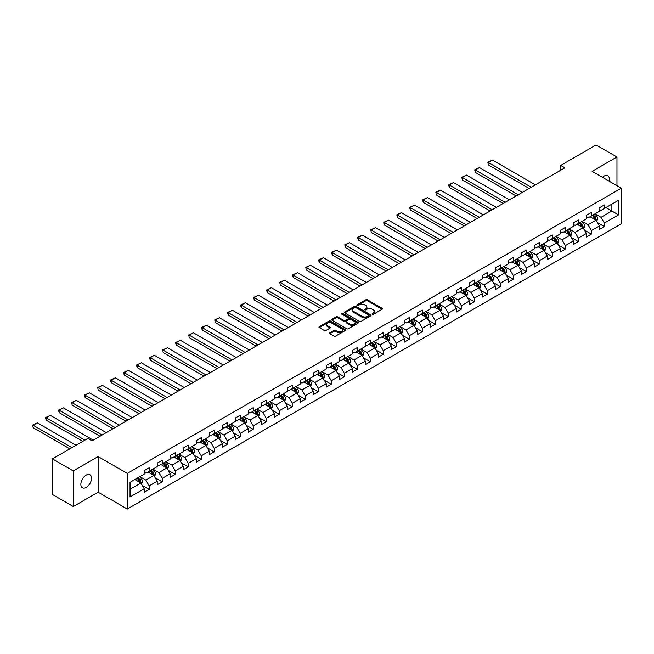 <?xml version="1.0" encoding="UTF-8"?>
<svg xmlns="http://www.w3.org/2000/svg" width="654" height="654" viewBox="0 0 654 654"><rect width="100%" height="100%" fill="white"/><g stroke="black" fill="none" stroke-linecap="round" stroke-linejoin="round"><path stroke-width="0.98" d="M372.322 314.263A0.809 0.466 0 0 0 373.467 314.263L382.157 309.244A1.161 0.67 0 0 0 382.5 308.77A1.161 0.67 0 0 0 382.157 308.296L367.434 299.794A1.161 0.67 0 0 0 365.79 299.794L357.1 304.813A0.809 0.466 0 0 0 358.245 305.475L359.373 304.821A3.703 2.142 0 0 1 364.605 304.821L365.831 305.532A3.703 2.142 0 0 1 366.919 307.045A3.703 2.142 0 0 1 365.831 308.557L364.711 309.203A0.809 0.466 0 0 0 365.856 309.865L366.976 309.219A3.703 2.142 0 0 1 372.216 309.219L373.442 309.922A3.703 2.142 0 0 1 374.529 311.435A3.703 2.142 0 0 1 373.442 312.947L372.322 313.601A0.809 0.466 0 0 0 372.322 314.263L372.322 313.601M86.197 487.418A7.546 4.357 120 0 0 91.127 480.764A7.546 4.357 120 0 0 89.966 474.722A7.546 4.357 120 0 0 86.197 475.09A7.546 4.357 120 0 0 81.268 481.745A7.546 4.357 120 0 0 82.42 487.786A7.546 4.357 120 0 0 86.197 487.418M609.136 181.174A7.546 4.357 120 0 0 607.819 175.738A7.546 4.357 120 0 0 604.043 176.114A7.546 4.357 120 0 0 602.457 177.316M329.869 332.763A1.161 0.67 0 0 0 329.534 333.238A1.161 0.67 0 0 0 329.869 333.712L334.006 336.099A1.161 0.67 0 0 0 335.641 336.099L345.296 330.523A1.161 0.67 0 0 0 345.631 330.049A1.161 0.67 0 0 0 345.296 329.575L330.564 321.073A1.161 0.67 0 0 0 328.929 321.073L319.275 326.648A1.161 0.67 0 0 0 318.939 327.123A1.161 0.67 0 0 0 319.275 327.597L324.27 330.474A1.161 0.67 0 0 0 325.905 330.474L330.033 328.087A1.161 0.67 0 0 0 330.376 327.613A1.161 0.67 0 0 0 330.033 327.147L327.556 325.717A3.098 1.79 0 0 1 326.657 324.449A3.098 1.79 0 0 1 328.561 322.798A3.098 1.79 0 0 1 331.938 323.19L341.633 328.79A3.098 1.79 0 0 1 342.541 330.049A3.098 1.79 0 0 1 340.628 331.701A3.098 1.79 0 0 1 337.26 331.316L335.641 330.384A1.161 0.67 0 0 0 334.006 330.384L329.869 332.763L329.869 333.712M98.116 456.566L73.273 470.905L52.434 458.871L52.434 494.489L73.273 506.523L98.116 492.176L127.293 509.025L127.293 473.406L98.116 456.566L98.116 492.176M616.967 185.695L616.967 157.009L592.123 171.348L621.3 188.197L127.293 473.406M616.967 157.009L596.121 144.975L560.699 165.429L560.699 170.244M52.434 458.871L87.865 438.417L92.026 440.829L564.86 167.833L560.699 165.429M359.455 321.408A1.161 0.67 0 0 0 361.09 321.408L370.744 315.833A1.161 0.67 0 0 0 371.08 315.359A1.161 0.67 0 0 0 370.744 314.885L356.013 306.383A1.161 0.67 0 0 0 354.378 306.383L344.723 311.958A1.161 0.67 0 0 0 344.38 312.432A1.161 0.67 0 0 0 344.723 312.898L359.455 321.408M342.222 314.435A0.809 0.466 0 0 1 343.048 314.549L343.048 313.585L358.016 322.234A1.161 0.67 0 0 1 358.359 322.7A1.161 0.67 0 0 1 358.016 323.174L348.361 328.749A1.161 0.67 0 0 1 346.726 328.749L331.995 320.247L331.995 319.299A1.161 0.67 0 0 0 331.66 319.773A1.161 0.67 0 0 0 331.995 320.247M331.995 319.299L336.131 316.92A1.161 0.67 0 0 1 337.766 316.92L343.742 320.362A1.161 0.67 0 0 0 345.377 320.362L348.116 318.784A1.161 0.67 0 0 0 348.459 318.31A1.161 0.67 0 0 0 348.116 317.836L341.903 314.247A0.809 0.466 0 0 1 343.048 313.585M127.293 509.025L621.3 223.815L621.3 188.197M142.253 485.366L149.218 489.388L149.218 485.873L157.222 481.254L157.222 484.769L162.225 481.884L162.225 478.368L170.22 473.749L170.22 477.256L175.223 474.371L175.223 470.855L183.226 466.237L183.226 469.752L188.229 466.866L188.229 463.351L196.233 458.732L196.233 462.239L201.236 459.353L201.236 455.838L209.239 451.219L209.239 454.734L214.242 451.849L214.242 448.333L222.246 443.714L222.246 447.23L227.24 444.336L227.24 440.829L235.244 436.202L235.244 439.717L240.247 436.831L240.247 433.316L248.25 428.697L248.25 432.212L253.253 429.326L253.253 425.811L261.257 421.192L261.257 424.699L266.26 421.814L266.26 418.298L274.263 413.68L274.263 417.195L279.266 414.309L279.266 410.794L287.261 406.175L287.261 409.682L292.264 406.796L292.264 403.281L300.268 398.662L300.268 402.177L305.271 399.292L305.271 395.776L313.274 391.157L313.274 394.673L318.277 391.779L318.277 388.272L326.281 383.645L326.281 387.16L331.284 384.274L331.284 380.759L339.287 376.14L339.287 379.655L344.282 376.769L344.282 373.254L352.285 368.635L352.285 372.142L357.288 369.257L357.288 365.741L365.292 361.122L365.292 364.638L370.295 361.752L370.295 358.237L378.298 353.618L378.298 357.133L383.301 354.239L383.301 350.724L391.305 346.105L391.305 349.62L396.308 346.734L396.308 343.219L404.303 338.6L404.303 342.116L409.306 339.222L409.306 335.715L417.309 331.087L417.309 334.603L422.312 331.717L422.312 328.202L430.316 323.583L430.316 327.098L435.319 324.212L435.319 320.697L443.322 316.078L443.322 319.585L448.325 316.7L448.325 313.184L456.329 308.565L456.329 312.081L461.323 309.195L461.323 305.68L469.327 301.061L469.327 304.576L474.33 301.682L474.33 298.167L482.333 293.548L482.333 297.063L487.336 294.177L487.336 290.662L495.34 286.043L495.34 289.558L500.343 286.665L500.343 283.157L508.346 278.53L508.346 282.046L513.349 279.16L513.349 275.645L521.344 271.026L521.344 274.541L526.347 271.655L526.347 268.14L534.351 263.521L534.351 267.028L539.354 264.142L539.354 260.627L547.357 256.008L547.357 259.524L552.36 256.638L552.36 253.123L560.364 248.504L560.364 252.019L565.367 249.125L565.367 245.618L573.37 240.991L573.37 244.506L578.365 241.62L578.365 238.105L586.368 233.486L586.368 237.001L591.371 234.107L591.371 230.6L599.375 225.973L599.375 229.489L604.378 226.603L604.378 223.088L618.545 214.904L618.545 200.279L611.882 204.13L611.882 211.054L618.545 214.904M149.218 489.388L144.215 492.274L144.215 488.759L130.04 496.942L130.04 482.309L144.215 474.134L144.215 470.618L149.218 467.733L149.218 471.24L157.222 466.621L157.222 463.106L162.225 460.22L162.225 463.735L170.22 459.116L170.22 455.601L175.223 452.715L175.223 456.23L183.226 451.603L183.226 448.096L188.229 445.202L188.229 448.718L196.233 444.099L196.233 440.583L201.236 437.698L201.236 441.213L209.239 436.586L209.239 433.079L214.242 430.185L214.242 433.7L222.246 429.081L222.246 425.566L227.24 422.68L227.24 426.195L235.244 421.577L235.244 418.061L240.247 415.176L240.247 418.683L248.25 414.064L248.25 410.548L253.253 407.663L253.253 411.178L261.257 406.559L261.257 403.044L266.26 400.158L266.26 403.673L274.263 399.046L274.263 395.539L279.266 392.645L279.266 396.161L287.261 391.542L287.261 388.026L292.264 385.141L292.264 388.656L300.268 384.029L300.268 380.522L305.271 377.628L305.271 381.143L313.274 376.524L313.274 373.009L318.277 370.123L318.277 373.638L326.281 369.019L326.281 365.504L331.284 362.618L331.284 366.126L339.287 361.507L339.287 357.991L344.282 355.106L344.282 358.621L352.285 354.002L352.285 350.487L357.288 347.601L357.288 351.116L365.292 346.489L365.292 342.982L370.295 340.088L370.295 343.603L378.298 338.985L378.298 335.469L383.301 332.584L383.301 336.099L391.305 331.48L391.305 327.965L396.308 325.071L396.308 328.586L404.303 323.967L404.303 320.452L409.306 317.566L409.306 321.081L417.309 316.462L417.309 312.947L422.312 310.061L422.312 313.568L430.316 308.95L430.316 305.434L435.319 302.549L435.319 306.064L443.322 301.445L443.322 297.93L448.325 295.044L448.325 298.559L456.329 293.932L456.329 290.425L461.323 287.531L461.323 291.046L469.327 286.427L469.327 282.912L474.33 280.026L474.33 283.542L482.333 278.923L482.333 275.408L487.336 272.514L487.336 276.029L495.34 271.41L495.34 267.895L500.343 265.009L500.343 268.524L508.346 263.905L508.346 260.39L513.349 257.504L513.349 261.011L521.344 256.393L521.344 252.877L526.347 249.992L526.347 253.507L534.351 248.888L534.351 245.373L539.354 242.487L539.354 246.002L547.357 241.375L547.357 237.868L552.36 234.974L552.36 238.489L560.364 233.87L560.364 230.355L565.367 227.469L565.367 230.985L573.37 226.366L573.37 222.851L578.365 219.965L578.365 223.472L586.368 218.853L586.368 215.338L591.371 212.452L591.371 215.967L599.375 211.348L599.375 207.833L604.378 204.947L604.378 208.454L618.545 200.279M147.886 472.016L153.886 475.474L145.883 480.101L139.882 476.635M144.215 472.204L145.883 473.169L149.218 471.24M145.883 480.101L149.218 485.873M153.886 475.474L157.222 481.254M160.884 464.504L166.893 467.97L158.889 472.589L152.881 469.122M157.222 464.7L158.889 465.656L162.225 463.735M158.889 472.589L162.225 478.368M166.893 467.97L170.22 473.749M173.89 456.999L179.891 460.465L171.888 465.084L165.887 461.618M170.22 457.187L171.888 458.152L175.223 456.23M171.888 465.084L175.223 470.855M179.891 460.465L183.226 466.237M186.897 449.486L192.897 452.952L184.894 457.571L178.894 454.105M183.226 449.682L184.894 450.647L188.229 448.718M184.894 457.571L188.229 463.351M192.897 452.952L196.233 458.732M199.903 441.981L205.904 445.448L197.9 450.066L191.9 446.6M196.233 442.169L197.9 443.134L201.236 441.213M197.9 450.066L201.236 455.838M205.904 445.448L209.239 451.219M212.902 434.469L218.91 437.935L210.907 442.562L204.906 439.096M209.239 434.665L210.907 435.629L214.242 433.7M210.907 442.562L214.242 448.333M218.91 437.935L222.246 443.714M225.908 426.964L231.908 430.43L223.913 435.049L217.905 431.583M222.246 427.16L223.913 428.117L227.24 426.195M223.913 435.049L227.24 440.829M231.908 430.43L235.244 436.202M238.914 419.459L244.915 422.917L236.912 427.544L230.911 424.078M235.244 419.647L236.912 420.612L240.247 418.683M236.912 427.544L240.247 433.316M244.915 422.917L248.25 428.697M251.921 411.946L257.921 415.413L249.918 420.031L243.917 416.565M248.25 412.143L249.918 413.099L253.253 411.178M249.918 420.031L253.253 425.811M257.921 415.413L261.257 421.192M264.927 404.442L270.928 407.908L262.924 412.527L256.924 409.061M261.257 404.63L262.924 405.594L266.26 403.673M262.924 412.527L266.26 418.298M270.928 407.908L274.263 413.68M277.925 396.929L283.934 400.395L275.931 405.014L269.922 401.556M274.263 397.125L275.931 398.09L279.266 396.161M275.931 405.014L279.266 410.794M283.934 400.395L287.261 406.175M290.932 389.424L296.932 392.891L288.929 397.509L282.929 394.043M287.261 389.612L288.929 390.577L292.264 388.656M288.929 397.509L292.264 403.281M296.932 392.891L300.268 398.662M303.938 381.911L309.939 385.378L301.935 390.005L295.935 386.539M300.268 382.108L301.935 383.072L305.271 381.143M301.935 390.005L305.271 395.776M309.939 385.378L313.274 391.157M316.945 374.407L322.945 377.873L314.942 382.492L308.941 379.026M313.274 374.603L314.942 375.559L318.277 373.638M314.942 382.492L318.277 388.272M322.945 377.873L326.281 383.645M329.943 366.902L335.952 370.368L327.948 374.987L321.948 371.521M326.281 367.09L327.948 368.055L331.284 366.126M327.948 374.987L331.284 380.759M335.952 370.368L339.287 376.14M342.949 359.389L348.95 362.856L340.955 367.474L334.946 364.008M339.287 359.586L340.955 360.542L344.282 358.621M340.955 367.474L344.282 373.254M348.95 362.856L352.285 368.635M355.956 351.885L361.956 355.351L353.953 359.97L347.953 356.504M352.285 352.073L353.953 353.037L357.288 351.116M353.953 359.97L357.288 365.741M361.956 355.351L365.292 361.122M368.962 344.372L374.963 347.838L366.959 352.457L360.959 348.999M365.292 344.568L366.959 345.533L370.295 343.603M366.959 352.457L370.295 358.237M374.963 347.838L378.298 353.618M381.969 336.867L387.969 340.333L379.966 344.952L373.965 341.486M378.298 337.055L379.966 338.02L383.301 336.099M379.966 344.952L383.301 350.724M387.969 340.333L391.305 346.105M394.967 329.354L400.976 332.821L392.972 337.448L386.964 333.981M391.305 329.551L392.972 330.515L396.308 328.586M392.972 337.448L396.308 343.219M400.976 332.821L404.303 338.6M407.973 321.85L413.974 325.316L405.971 329.935L399.97 326.469M404.303 322.046L405.971 323.002L409.306 321.081M405.971 329.935L409.306 335.715M413.974 325.316L417.309 331.087M420.98 314.345L426.98 317.811L418.977 322.43L412.976 318.964M417.309 314.533L418.977 315.498L422.312 313.568M418.977 322.43L422.312 328.202M426.98 317.811L430.316 323.583M433.986 306.832L439.987 310.298L431.983 314.917L425.983 311.451M430.316 307.028L431.983 307.985L435.319 306.064M431.983 314.917L435.319 320.697M439.987 310.298L443.322 316.078M446.984 299.328L452.993 302.794L444.99 307.413L438.989 303.947M443.322 299.516L444.99 300.48L448.325 298.559M444.99 307.413L448.325 313.184M452.993 302.794L456.329 308.565M459.991 291.815L465.991 295.281L457.996 299.9L451.988 296.442M456.329 292.011L457.996 292.976L461.323 291.046M457.996 299.9L461.323 305.68M465.991 295.281L469.327 301.061M472.997 284.31L478.998 287.776L470.994 292.395L464.994 288.929M469.327 284.498L470.994 285.463L474.33 283.542M470.994 292.395L474.33 298.167M478.998 287.776L482.333 293.548M486.004 276.797L492.004 280.264L484.001 284.891L478 281.424M482.333 276.994L484.001 277.958L487.336 276.029M484.001 284.891L487.336 290.662M492.004 280.264L495.34 286.043M499.01 269.293L505.011 272.759L497.007 277.378L491.007 273.912M495.34 269.489L497.007 270.445L500.343 268.524M497.007 277.378L500.343 283.157M505.011 272.759L508.346 278.53M512.008 261.788L518.017 265.254L510.014 269.873L504.005 266.407M508.346 261.976L510.014 262.941L513.349 261.011M510.014 269.873L513.349 275.645M518.017 265.254L521.344 271.026M525.015 254.275L531.015 257.741L523.012 262.36L517.012 258.894M521.344 254.471L523.012 255.436L526.347 253.507M523.012 262.36L526.347 268.14M531.015 257.741L534.351 263.521M538.021 246.771L544.022 250.237L536.018 254.856L530.018 251.389M534.351 246.959L536.018 247.923L539.354 246.002M536.018 254.856L539.354 260.627M544.022 250.237L547.357 256.008M551.028 239.258L557.028 242.724L549.025 247.343L543.024 243.885M547.357 239.454L549.025 240.419L552.36 238.489M549.025 247.343L552.36 253.123M557.028 242.724L560.364 248.504M564.026 231.753L570.035 235.219L562.031 239.838L556.031 236.372M560.364 231.941L562.031 232.906L565.367 230.985M562.031 239.838L565.367 245.618M570.035 235.219L573.37 240.991M577.032 224.248L583.033 227.706L575.038 232.333L569.029 228.867M573.37 224.436L575.038 225.401L578.365 223.472M575.038 232.333L578.365 238.105M583.033 227.706L586.368 233.486M590.039 216.736L596.039 220.202L588.036 224.821L582.035 221.354M586.368 216.932L588.036 217.888L591.371 215.967M588.036 224.821L591.371 230.6M596.039 220.202L599.375 225.973M605.874 207.588L611.882 211.054L601.042 217.316L595.042 213.85M599.375 209.419L601.042 210.384L604.378 208.454M601.042 217.316L604.378 223.088M73.273 470.905L73.273 506.523M130.04 489.241L140.88 482.987L134.879 479.521M140.88 482.987L144.215 488.759M597.413 222.581L604.378 226.603M584.414 230.094L591.371 234.107M571.408 237.598L578.365 241.62M558.402 245.111L565.367 249.125M545.395 252.616L552.36 256.638M532.397 260.128L539.354 264.142M519.39 267.633L526.347 271.655M506.384 275.138L513.349 279.16M493.378 282.651L500.343 286.665M480.371 290.155L487.336 294.177M467.373 297.668L474.33 301.682M454.366 305.173L461.323 309.195M441.36 312.686L448.325 316.7M428.354 320.19L435.319 324.212M415.355 327.695L422.312 331.717M402.349 335.208L409.306 339.222M389.343 342.712L396.308 346.734M376.336 350.225L383.301 354.239M363.33 357.73L370.295 361.752M350.331 365.243L357.288 369.257M337.325 372.747L344.282 376.769M324.319 380.252L331.284 384.274M311.312 387.765L318.277 391.779M298.314 395.269L305.271 399.292M285.308 402.782L292.264 406.796M272.301 410.287L279.266 414.309M259.295 417.8L266.26 421.814M246.296 425.304L253.253 429.326M233.29 432.809L240.247 436.831M220.284 440.322L227.24 444.336M207.277 447.826L214.242 451.849M194.271 455.339L201.236 459.353M181.272 462.844L188.229 466.866M168.266 470.349L175.223 474.371M155.26 477.861L162.225 481.884M372.641 314.378L373.442 313.912A3.703 2.142 0 0 0 374.529 312.399L374.529 311.435M366.919 307.045L366.919 308.009A3.703 2.142 0 0 1 365.831 309.514L365.03 309.98M382.157 308.296L382.157 309.244L367.434 300.758A1.161 0.67 0 0 0 365.79 300.758L357.419 305.59M370.744 314.885L370.744 315.833L356.013 307.347A1.161 0.67 0 0 0 354.378 307.347L344.74 312.906L344.723 311.958M368.701 315.686A0.809 0.466 0 0 0 368.701 315.024L355.768 307.56A0.809 0.466 0 0 0 354.623 307.56L353.438 308.247A3.703 2.142 0 0 0 352.351 309.759A3.703 2.142 0 0 0 353.438 311.271L362.275 316.373A3.703 2.142 0 0 0 367.515 316.373L368.701 315.686L368.701 316.65A0.809 0.466 0 0 0 368.938 316.323L368.938 315.359M352.351 309.759L352.351 310.724A3.703 2.142 0 0 0 353.438 312.236L353.438 311.271M368.701 316.65L367.515 317.337A3.703 2.142 0 0 1 362.275 317.337L353.438 312.236M332.011 320.256L336.131 317.877L336.131 316.92M348.459 318.31L348.459 319.275A1.161 0.67 0 0 1 348.116 319.749L345.377 321.327A1.161 0.67 0 0 1 343.742 321.327L337.766 317.877A1.161 0.67 0 0 0 336.131 317.877M343.048 314.549L358.008 323.182M349.939 323.943A3.098 1.79 0 0 0 353.315 324.335A3.098 1.79 0 0 0 355.22 322.684A3.098 1.79 0 0 0 354.321 321.416L350.904 319.446A1.161 0.67 0 0 0 349.261 319.446L346.522 321.024A1.161 0.67 0 0 0 346.187 321.498A1.161 0.67 0 0 0 346.522 321.972L349.939 323.943L349.939 324.907A3.098 1.79 0 0 0 353.315 325.291A3.098 1.79 0 0 0 355.22 323.64L355.22 322.684M346.187 321.498L346.187 322.463A1.161 0.67 0 0 0 346.522 322.937L346.522 321.972M349.939 324.907L346.522 322.937M342.541 330.049L342.541 331.014A3.098 1.79 0 0 1 340.628 332.665A3.098 1.79 0 0 1 337.26 332.273L335.641 331.341A1.161 0.67 0 0 0 334.006 331.341L329.886 333.72M326.657 324.449L326.657 325.414A3.098 1.79 0 0 0 327.556 326.681L327.556 325.717M330.033 327.147L330.033 328.087L327.556 326.681M345.279 330.532L330.564 322.038A1.161 0.67 0 0 0 328.929 322.038L319.291 327.605L319.275 326.648M596.701 221.346L597.691 218.845A3.123 1.807 -120 0 0 596.693 216.188L594.976 213.891M531.228 187.257L488.317 162.486L492.487 160.083L535.397 184.853M591.976 217.856L590.807 216.294M488.317 164.89L487.859 162.217L488.317 164.89L529.143 188.458M592.393 215.379L594.11 217.676A3.123 1.807 60 0 1 595.001 219.556L596.007 218.976A3.123 1.807 -120 0 0 595.107 217.095L593.391 214.798M592.606 215.256L594.519 217.798A1.594 0.916 60 0 1 594.805 218.289L596.007 218.976M487.859 162.217L492.487 160.083M583.695 228.851L584.684 226.349A3.123 1.807 -120 0 0 583.687 223.693L581.97 221.395M518.221 194.761L475.319 169.991L479.48 167.588L522.391 192.358M578.97 225.36L577.801 223.799M475.319 172.403L474.853 170.694L474.853 169.729L475.319 169.991L475.319 172.403L516.137 195.971M579.387 222.883L581.104 225.18A3.123 1.807 60 0 1 582.003 227.061L583 226.488A3.123 1.807 -120 0 0 582.109 224.608L580.384 222.311M579.599 222.761L581.512 225.311A1.594 0.916 60 0 1 581.798 225.793L583 226.488M474.853 169.729L479.48 167.588M570.689 236.356L571.686 233.862A3.123 1.807 -120 0 0 570.689 231.197L568.964 228.9M505.215 202.274L462.313 177.504L466.482 175.092L509.384 199.871M565.963 232.873L564.794 231.312M462.313 179.907L461.855 177.234L462.313 179.907L503.13 203.476M566.38 230.396L568.097 232.693A3.123 1.807 60 0 1 568.996 234.573L569.994 233.993A3.123 1.807 -120 0 0 569.103 232.113L567.378 229.816M566.601 230.273L568.506 232.816A1.594 0.916 60 0 1 568.792 233.298L569.994 233.993M461.855 177.234L466.482 175.092M557.682 243.868L558.679 241.367A3.123 1.807 -120 0 0 557.682 238.71L555.957 236.413M492.209 209.779L449.306 185.008L453.475 182.605L496.378 207.375M552.957 240.378L551.788 238.816M449.306 187.42L448.848 185.711L448.848 184.747L449.306 185.008L449.306 187.42L490.132 210.989M553.374 237.901L555.099 240.198A3.123 1.807 60 0 1 555.99 242.078L556.987 241.506A3.123 1.807 -120 0 0 556.096 239.626L554.379 237.328M553.595 237.778L555.499 240.329A1.594 0.916 60 0 1 555.794 240.811L556.987 241.506M448.848 184.747L453.475 182.605M544.684 251.373L545.673 248.88A3.123 1.807 -120 0 0 544.676 246.215L542.959 243.917M479.21 217.292L436.3 192.521L440.469 190.11L483.38 214.88M539.959 247.882L538.79 246.329M436.3 194.925L435.842 192.251L436.3 194.925L477.126 218.493M540.367 245.413L542.092 247.711A3.123 1.807 60 0 1 542.984 249.591L543.989 249.011A3.123 1.807 -120 0 0 543.09 247.13L541.373 244.833M540.588 245.283L542.501 247.833A1.594 0.916 60 0 1 542.787 248.316L543.989 249.011M435.842 192.251L440.469 190.11M531.677 258.886L532.667 256.384A3.123 1.807 -120 0 0 531.669 253.727L529.953 251.43M466.204 224.796L423.293 200.026L427.463 197.622L470.373 222.393M526.952 255.395L525.783 253.834M423.293 202.429L422.836 200.721L422.836 199.764L423.293 200.026L423.293 202.429L464.119 225.998M527.369 252.918L529.086 255.215A3.123 1.807 60 0 1 529.985 257.096L530.983 256.515A3.123 1.807 -120 0 0 530.083 254.643L528.367 252.346M527.582 252.796L529.495 255.346A1.594 0.916 60 0 1 529.781 255.828L530.983 256.515M422.836 199.764L427.463 197.622M518.671 266.391L519.66 263.889A3.123 1.807 -120 0 0 518.663 261.232L516.946 258.935M453.197 232.309L410.295 207.531L414.456 205.127L457.367 229.897M513.946 262.9L512.777 261.338M410.295 209.942L409.837 208.234L409.837 207.269L410.295 207.531L410.295 209.942L451.113 233.511M514.363 260.431L516.08 262.728A3.123 1.807 60 0 1 516.979 264.6L517.976 264.028A3.123 1.807 -120 0 0 517.085 262.148L515.36 259.851M514.584 260.3L516.488 262.851A1.594 0.916 60 0 1 516.774 263.333L517.976 264.028M409.837 207.269L414.456 205.127M505.665 273.895L506.662 271.402A3.123 1.807 -120 0 0 505.665 268.737L503.94 266.448M440.191 239.814L397.289 215.043L401.458 212.632L444.36 237.41M500.939 270.413L499.77 268.851M397.289 217.447L396.831 214.774L397.289 217.447L438.106 241.015M501.356 267.936L503.081 270.233A3.123 1.807 60 0 1 503.972 272.113L504.97 271.533A3.123 1.807 -120 0 0 504.079 269.652L502.354 267.355M501.577 267.813L503.482 270.355A1.594 0.916 60 0 1 503.776 270.838L504.97 271.533M396.831 214.774L401.458 212.632M492.666 281.408L493.656 278.906A3.123 1.807 -120 0 0 492.658 276.25L490.933 273.952M427.193 247.318L384.282 222.548L388.451 220.145L431.354 244.915M487.941 277.917L486.772 276.356M384.282 224.96L383.824 223.251L383.824 222.286L384.282 222.548L384.282 224.96L425.108 248.528M488.35 275.44L490.075 277.737A3.123 1.807 60 0 1 490.966 279.618L491.971 279.045A3.123 1.807 -120 0 0 491.072 277.165L489.356 274.868M488.571 275.318L490.475 277.868A1.594 0.916 60 0 1 490.77 278.351L491.971 279.045M383.824 222.286L388.451 220.145M479.66 288.913L480.649 286.419A3.123 1.807 -120 0 0 479.652 283.754L477.935 281.457M414.186 254.831L371.276 230.061L375.445 227.649L418.356 252.428M474.935 285.43L473.766 283.869M371.276 232.464L370.818 229.791L371.276 232.464L412.102 256.033M475.352 282.953L477.068 285.25A3.123 1.807 60 0 1 477.96 287.131L478.965 286.55A3.123 1.807 -120 0 0 478.066 284.67L476.349 282.373M475.564 282.83L477.477 285.373A1.594 0.916 60 0 1 477.763 285.855L478.965 286.55M370.818 229.791L375.445 227.649M466.654 296.425L467.643 293.924A3.123 1.807 -120 0 0 466.645 291.267L464.929 288.97M401.18 262.336L358.278 237.566L362.439 235.162L405.349 259.932M461.928 292.935L460.759 291.373M358.278 239.977L357.812 238.269L357.812 237.304L358.278 237.566L358.278 239.977L399.095 263.546M462.345 290.458L464.062 292.755A3.123 1.807 60 0 1 464.961 294.635L465.959 294.055A3.123 1.807 -120 0 0 465.068 292.183L463.343 289.886M462.558 290.335L464.471 292.886A1.594 0.916 60 0 1 464.757 293.368L465.959 294.055M357.812 237.304L362.439 235.162M453.647 303.93L454.644 301.437A3.123 1.807 -120 0 0 453.647 298.772L451.922 296.475M388.174 269.849L345.271 245.078L349.44 242.667L392.343 267.437M448.922 300.439L447.753 298.886M345.271 247.482L344.813 244.809L345.271 247.482L386.089 271.05M449.339 297.971L451.056 300.268A3.123 1.807 60 0 1 451.955 302.148L452.952 301.568A3.123 1.807 -120 0 0 452.061 299.687L450.336 297.39M449.56 297.84L451.464 300.39A1.594 0.916 60 0 1 451.751 300.873L452.952 301.568M344.813 244.809L349.44 242.667M440.641 311.443L441.638 308.941A3.123 1.807 -120 0 0 440.641 306.285L438.916 303.987M375.167 277.353L332.265 252.583L336.434 250.18L379.336 274.95M435.916 307.952L434.746 306.391M332.265 254.986L331.807 253.278L331.807 252.321L332.265 252.583L332.265 254.986L373.091 278.555M436.332 305.475L438.057 307.772A3.123 1.807 60 0 1 438.948 309.653L439.946 309.072A3.123 1.807 -120 0 0 439.055 307.192L437.338 304.903M436.553 305.353L438.458 307.895A1.594 0.916 60 0 1 438.752 308.386L439.946 309.072M331.807 252.321L336.434 250.18M427.642 318.948L428.632 316.446A3.123 1.807 -120 0 0 427.634 313.789L425.918 311.492M362.169 284.866L319.258 260.088L323.428 257.684L366.338 282.454M422.917 315.457L421.748 313.895M319.258 262.499L318.8 260.791L318.8 259.826L319.258 260.088L319.258 262.499L360.084 286.068M423.326 312.988L425.051 315.285A3.123 1.807 60 0 1 425.942 317.157L426.948 316.585A3.123 1.807 -120 0 0 426.048 314.705L424.332 312.408M423.547 312.857L425.46 315.408A1.594 0.916 60 0 1 425.746 315.89L426.948 316.585M318.8 259.826L323.428 257.684M414.636 326.452L415.625 323.959A3.123 1.807 -120 0 0 414.628 321.294L412.911 319.005M349.162 292.371L306.252 267.6L310.421 265.189L353.332 289.967M409.911 322.97L408.742 321.408M306.252 270.004L305.794 267.331L306.252 270.004L347.078 293.572M410.328 320.493L412.045 322.79A3.123 1.807 60 0 1 412.944 324.67L413.941 324.09A3.123 1.807 -120 0 0 413.05 322.209L411.325 319.912M410.54 320.37L412.453 322.913A1.594 0.916 60 0 1 412.739 323.395L413.941 324.09M305.794 267.331L310.421 265.189M401.63 333.965L402.619 331.464A3.123 1.807 -120 0 0 401.621 328.807L399.905 326.51M336.156 299.875L293.254 275.105L297.415 272.702L340.325 297.472M396.904 330.474L395.735 328.913M293.254 277.517L292.796 275.808L292.796 274.844L293.254 275.105L293.254 277.517L334.071 301.085M397.321 327.997L399.038 330.295A3.123 1.807 60 0 1 399.937 332.175L400.935 331.603A3.123 1.807 -120 0 0 400.044 329.722L398.319 327.425M397.542 327.875L399.447 330.425A1.594 0.916 60 0 1 399.733 330.908L400.935 331.603M292.796 274.844L297.415 272.702M388.623 341.47L389.62 338.976A3.123 1.807 -120 0 0 388.623 336.311L386.898 334.014M323.15 307.388L280.247 282.618L284.416 280.206L327.319 304.985M383.898 337.987L382.729 336.426M280.247 285.021L279.789 282.348L280.247 285.021L321.065 308.59M384.315 335.51L386.04 337.807A3.123 1.807 60 0 1 386.931 339.688L387.928 339.107A3.123 1.807 -120 0 0 387.037 337.227L385.312 334.93M384.536 335.388L386.44 337.93A1.594 0.916 60 0 1 386.735 338.412L387.928 339.107M279.789 282.348L284.416 280.206M375.625 348.983L376.614 346.481A3.123 1.807 -120 0 0 375.617 343.824L373.892 341.527M310.151 314.893L267.241 290.123L271.41 287.719L314.312 312.489M370.9 345.492L369.731 343.93M267.241 292.526L266.783 290.817L266.783 289.861L267.241 290.123L267.241 292.526L308.067 316.103M371.308 343.015L373.033 345.312A3.123 1.807 60 0 1 373.924 347.192L374.93 346.612A3.123 1.807 -120 0 0 374.031 344.74L372.314 342.443M371.529 342.892L373.434 345.443A1.594 0.916 60 0 1 373.728 345.925L374.93 346.612M266.783 289.861L271.41 287.719M362.618 356.487L363.608 353.994A3.123 1.807 -120 0 0 362.61 351.329L360.894 349.032M297.145 322.406L254.234 297.635L258.404 295.224L301.314 319.994M357.893 352.997L356.724 351.443M254.234 300.039L253.777 297.366L254.234 300.039L295.06 323.607M358.31 350.528L360.027 352.825A3.123 1.807 60 0 1 360.918 354.705L361.924 354.125A3.123 1.807 -120 0 0 361.024 352.244L359.308 349.947M358.523 350.397L360.436 352.947A1.594 0.916 60 0 1 360.722 353.43L361.924 354.125M253.777 297.366L258.404 295.224M349.612 364L350.601 361.498A3.123 1.807 -120 0 0 349.604 358.842L347.887 356.544M284.138 329.91L241.236 305.14L245.397 302.737L288.308 327.507M344.887 360.509L343.718 358.948M241.236 307.543L240.77 305.835L240.77 304.878L241.236 305.14L241.236 307.543L282.054 331.112M345.304 358.032L347.021 360.329A3.123 1.807 60 0 1 347.92 362.21L348.917 361.629A3.123 1.807 -120 0 0 348.026 359.749L346.301 357.46M345.516 357.91L347.429 360.452A1.594 0.916 60 0 1 347.715 360.943L348.917 361.629M240.77 304.878L245.397 302.737M336.606 371.505L337.603 369.003A3.123 1.807 -120 0 0 336.606 366.346L334.881 364.049M271.132 337.423L228.23 312.645L232.399 310.241L275.301 335.012M331.88 368.014L330.711 366.453M228.23 315.056L227.772 313.348L227.772 312.383L228.23 312.645L228.23 315.056L269.047 338.625M332.297 365.545L334.014 367.842A3.123 1.807 60 0 1 334.913 369.714L335.911 369.142A3.123 1.807 -120 0 0 335.02 367.262L333.295 364.965M332.518 365.414L334.423 367.965A1.594 0.916 60 0 1 334.709 368.447L335.911 369.142M227.772 312.383L232.399 310.241M323.599 379.009L324.597 376.516A3.123 1.807 -120 0 0 323.599 373.851L321.874 371.562M258.126 344.928L215.223 320.158L219.392 317.746L262.295 342.524M318.874 375.527L317.705 373.965M215.223 322.561L214.765 319.888L215.223 322.561L256.049 346.13M319.291 373.05L321.016 375.347A3.123 1.807 60 0 1 321.907 377.227L322.904 376.647A3.123 1.807 -120 0 0 322.013 374.767L320.297 372.469M319.512 372.927L321.416 375.47A1.594 0.916 60 0 1 321.711 375.952L322.904 376.647M214.765 319.888L219.392 317.746M310.601 386.522L311.59 384.021A3.123 1.807 -120 0 0 310.593 381.364L308.876 379.067M245.127 352.432L202.217 327.662L206.386 325.259L249.297 350.029M305.876 383.031L304.707 381.47M202.217 330.074L201.759 328.365L201.759 327.401L202.217 327.662L202.217 330.074L243.043 353.642M306.285 380.554L308.009 382.852A3.123 1.807 60 0 1 308.901 384.732L309.906 384.16A3.123 1.807 -120 0 0 309.007 382.279L307.29 379.982M306.505 380.432L308.418 382.982A1.594 0.916 60 0 1 308.704 383.465L309.906 384.16M201.759 327.401L206.386 325.259M297.595 394.027L298.584 391.533A3.123 1.807 -120 0 0 297.586 388.868L295.87 386.571M232.121 359.945L189.21 335.175L193.38 332.763L236.29 357.542M292.869 390.544L291.7 388.983M189.21 337.578L188.753 334.905L189.21 337.578L230.036 361.147M293.286 388.067L295.003 390.364A3.123 1.807 60 0 1 295.902 392.245L296.9 391.664A3.123 1.807 -120 0 0 296.009 389.784L294.284 387.487M293.499 387.945L295.412 390.487A1.594 0.916 60 0 1 295.698 390.969L296.9 391.664M188.753 334.905L193.38 332.763M284.588 401.54L285.577 399.038A3.123 1.807 -120 0 0 284.58 396.381L282.863 394.084M219.115 367.45L176.212 342.68L180.373 340.276L223.284 365.046M279.863 398.049L278.694 396.488M176.212 345.083L175.754 343.375L175.754 342.418L176.212 342.68L176.212 345.083L217.03 368.652M280.28 395.572L281.997 397.869A3.123 1.807 60 0 1 282.896 399.749L283.893 399.169A3.123 1.807 -120 0 0 283.002 397.297L281.277 395M280.501 395.449L282.405 398A1.594 0.916 60 0 1 282.692 398.482L283.893 399.169M175.754 342.418L180.373 340.276M271.582 409.044L272.579 406.551A3.123 1.807 -120 0 0 271.582 403.886L269.857 401.589M206.108 374.963L163.206 350.192L167.375 347.781L210.277 372.551M266.857 405.554L265.688 404M163.206 352.596L162.748 349.923L163.206 352.596L204.023 376.164M267.273 403.085L268.998 405.382A3.123 1.807 60 0 1 269.889 407.262L270.887 406.682A3.123 1.807 -120 0 0 269.996 404.801L268.271 402.504M267.494 402.954L269.399 405.505A1.594 0.916 60 0 1 269.693 405.987L270.887 406.682M162.748 349.923L167.375 347.781M258.583 416.557L259.573 414.056A3.123 1.807 -120 0 0 258.575 411.399L256.85 409.102M193.11 382.467L150.199 357.697L154.369 355.294L197.271 380.064M253.858 413.066L252.689 411.505M150.199 360.101L149.741 358.392L149.741 357.436L150.199 357.697L150.199 360.101L191.025 383.669M254.267 410.589L255.992 412.887A3.123 1.807 60 0 1 256.883 414.767L257.889 414.186A3.123 1.807 -120 0 0 256.989 412.306L255.273 410.017M254.488 410.467L256.393 413.009A1.594 0.916 60 0 1 256.687 413.5L257.889 414.186M149.741 357.436L154.369 355.294M245.577 424.062L246.566 421.56A3.123 1.807 -120 0 0 245.569 418.903L243.852 416.606M180.103 389.98L137.193 365.202L141.362 362.798L184.273 387.569M240.852 420.571L239.683 419.01M137.193 367.613L136.735 365.905L136.735 364.94L137.193 365.202L137.193 367.613L178.019 391.182M241.269 418.102L242.986 420.399A3.123 1.807 60 0 1 243.877 422.271L244.882 421.699A3.123 1.807 -120 0 0 243.983 419.819L242.266 417.522M241.481 417.971L243.394 420.522A1.594 0.916 60 0 1 243.68 421.004L244.882 421.699M136.735 364.94L141.362 362.798M232.571 431.566L233.56 429.073A3.123 1.807 -120 0 0 232.562 426.408L230.846 424.119M167.097 397.485L124.195 372.715L128.356 370.303L171.266 395.081M227.845 428.084L226.676 426.522M124.195 375.118L123.729 372.445L124.195 372.715L124.195 375.118L165.012 398.687M228.262 425.607L229.979 427.904A3.123 1.807 60 0 1 230.878 429.784L231.876 429.204A3.123 1.807 -120 0 0 230.985 427.324L229.26 425.026M228.475 425.484L230.388 428.027A1.594 0.916 60 0 1 230.674 428.509L231.876 429.204M123.729 372.445L128.356 370.303M219.564 439.079L220.562 436.578A3.123 1.807 -120 0 0 219.564 433.921L217.839 431.624M154.091 404.989L111.188 380.219L115.357 377.816L158.26 402.586M214.839 435.589L213.67 434.027M111.188 382.631L110.73 380.922L110.73 379.958L111.188 380.219L111.188 382.631L152.006 406.199M215.256 433.111L216.973 435.409A3.123 1.807 60 0 1 217.872 437.289L218.869 436.717A3.123 1.807 -120 0 0 217.978 434.836L216.253 432.539M215.477 432.989L217.381 435.539A1.594 0.916 60 0 1 217.676 436.022L218.869 436.717M110.73 379.958L115.357 377.816M206.558 446.584L207.555 444.091A3.123 1.807 -120 0 0 206.558 441.425L204.833 439.128M141.084 412.502L98.182 387.732L102.351 385.32L145.253 410.099M201.833 443.101L200.664 441.54M98.182 390.136L97.724 387.462L98.182 390.136L139.008 413.704M202.25 440.624L203.974 442.921A3.123 1.807 60 0 1 204.865 444.802L205.863 444.221A3.123 1.807 -120 0 0 204.972 442.341L203.255 440.044M202.47 440.494L204.375 443.044A1.594 0.916 60 0 1 204.669 443.526L205.863 444.221M97.724 387.462L102.351 385.32M193.559 454.097L194.549 451.595A3.123 1.807 -120 0 0 193.551 448.938L191.835 446.641M128.086 420.007L85.175 395.237L89.345 392.833L132.255 417.604M188.834 450.606L187.665 449.045M85.175 397.64L84.718 395.932L84.718 394.975L85.175 395.237L85.175 397.64L126.001 421.209M189.243 448.129L190.968 450.426A3.123 1.807 60 0 1 191.859 452.306L192.865 451.726A3.123 1.807 -120 0 0 191.965 449.854L190.249 447.557M189.464 448.006L191.377 450.557A1.594 0.916 60 0 1 191.663 451.039L192.865 451.726M84.718 394.975L89.345 392.833M180.553 461.601L181.542 459.108A3.123 1.807 -120 0 0 180.545 456.443L178.828 454.146M115.079 427.52L72.169 402.75L76.338 400.338L119.249 425.108M175.828 458.111L174.659 456.557M72.169 405.153L71.711 402.48L72.169 405.153L112.995 428.722M176.245 455.642L177.962 457.939A3.123 1.807 60 0 1 178.861 459.819L179.858 459.239A3.123 1.807 -120 0 0 178.967 457.359L177.242 455.061M176.457 455.511L178.37 458.062A1.594 0.916 60 0 1 178.656 458.544L179.858 459.239M71.711 402.48L76.338 400.338M167.547 469.114L168.536 466.613A3.123 1.807 -120 0 0 167.538 463.956L165.822 461.659M102.073 435.024L59.171 410.254L63.34 407.851L106.242 432.621M162.821 465.623L161.652 464.062M59.171 412.658L58.713 410.949L58.713 409.993L59.171 410.254L59.171 412.658L99.988 436.226M163.238 463.146L164.955 465.444A3.123 1.807 60 0 1 165.854 467.324L166.852 466.743A3.123 1.807 -120 0 0 165.961 464.863L164.236 462.566M163.459 463.024L165.364 465.566A1.594 0.916 60 0 1 165.65 466.057L166.852 466.743M58.713 409.993L63.34 407.851M154.54 476.619L155.538 474.117A3.123 1.807 -120 0 0 154.54 471.46L152.815 469.163M84.906 440.126L46.164 417.759L50.333 415.355L93.236 440.126M149.815 473.128L148.646 471.567M46.164 420.17L45.706 418.462L45.706 417.497L46.164 417.759L46.164 420.17L82.821 441.327M150.232 470.659L151.957 472.956A3.123 1.807 60 0 1 152.848 474.829L153.845 474.256A3.123 1.807 -120 0 0 152.954 472.376L151.229 470.079M150.453 470.528L152.357 473.079A1.594 0.916 60 0 1 152.652 473.561L153.845 474.256M45.706 417.497L50.333 415.355M141.542 484.124L142.531 481.63A3.123 1.807 -120 0 0 141.534 478.965L139.809 476.668M71.899 447.638L33.158 425.272L37.327 422.86L76.068 445.227M136.817 480.641L135.648 479.08M33.158 427.675L32.7 425.002L33.158 427.675L69.815 448.84M137.226 478.164L138.95 480.461A3.123 1.807 60 0 1 139.842 482.341L140.847 481.761A3.123 1.807 -120 0 0 139.948 479.881L138.231 477.584M137.446 478.041L139.351 480.584A1.594 0.916 60 0 1 139.645 481.066L140.847 481.761M32.7 425.002L37.327 422.86M373.442 313.912L373.442 312.947M364.711 309.865L364.711 309.203M365.831 309.514L365.831 308.557M357.1 305.475L357.1 304.813M365.79 300.758L365.79 299.794M367.434 300.758L367.434 299.794M354.378 307.347L354.378 306.383M356.013 307.347L356.013 306.383M362.275 317.337L362.275 316.373M367.515 317.337L367.515 316.373M337.766 317.877L337.766 316.92M343.742 321.327L343.742 320.362M345.377 321.327L345.377 320.362M348.116 319.749L348.116 318.784M358.016 323.174L358.016 322.234M334.006 331.341L334.006 330.384M335.641 331.341L335.641 330.384M337.26 332.273L337.26 331.316M328.929 322.038L328.929 321.073M330.564 322.038L330.564 321.073M345.296 330.523L345.296 329.575M595.729 220.022L597.674 218.902M595.107 217.095L596.693 216.188M592.892 218.379L594.11 217.676M582.73 227.535L584.668 226.415M582.109 224.608L583.687 223.693M579.885 225.892L581.104 225.18M569.724 235.039L571.661 233.919M569.103 232.113L570.689 231.197M566.879 233.396L568.097 232.693M556.717 242.544L558.655 241.432M556.096 239.626L557.682 238.71M553.873 240.909L555.099 240.198M543.711 250.057L545.649 248.937M543.09 247.13L544.676 246.215M540.866 248.414L542.092 247.711M530.713 257.562L532.65 256.442M530.083 254.643L531.669 253.727M527.868 255.918L529.086 255.215M517.706 265.074L519.644 263.954M517.085 262.148L518.663 261.232M514.861 263.431L516.08 262.728M504.7 272.579L506.637 271.459M504.079 269.652L505.665 268.737M501.855 270.936L503.081 270.233M491.694 280.092L493.631 278.972M491.072 277.165L492.658 276.25M488.849 278.449L490.075 277.737M478.695 287.596L480.633 286.477M478.066 284.67L479.652 283.754M475.85 285.953L477.068 285.25M465.689 295.101L467.626 293.989M465.068 292.183L466.645 291.267M462.844 293.466L464.062 292.755M452.682 302.614L454.62 301.494M452.061 299.687L453.647 298.772M449.838 300.971L451.056 300.268M439.676 310.119L441.614 308.999M439.055 307.192L440.641 306.285M436.831 308.475L438.057 307.772M426.67 317.631L428.607 316.511M426.048 314.705L427.634 313.789M423.825 315.988L425.051 315.285M413.671 325.136L415.609 324.016M413.05 322.209L414.628 321.294M410.826 323.493L412.045 322.79M400.665 332.649L402.602 331.529M400.044 329.722L401.621 328.807M397.82 331.006L399.038 330.295M387.659 340.154L389.596 339.034M387.037 337.227L388.623 336.311M384.814 338.51L386.04 337.807M374.652 347.658L376.59 346.546M374.031 344.74L375.617 343.824M371.807 346.023L373.033 345.312M361.654 355.171L363.591 354.051M361.024 352.244L362.61 351.329M358.809 353.528L360.027 352.825M348.647 362.676L350.585 361.556M348.026 359.749L349.604 358.842M345.803 361.033L347.021 360.329M335.641 370.189L337.578 369.069M335.02 367.262L336.606 366.346M332.796 368.545L334.014 367.842M322.635 377.693L324.572 376.573M322.013 374.767L323.599 373.851M319.79 376.05L321.016 375.347M309.628 385.206L311.566 384.086M309.007 382.279L310.593 381.364M306.783 383.563L308.009 382.852M296.63 392.711L298.567 391.591M296.009 389.784L297.586 388.868M293.785 391.067L295.003 390.364M283.623 400.215L285.561 399.103M283.002 397.297L284.58 396.381M280.779 398.58L281.997 397.869M270.617 407.728L272.554 406.608M269.996 404.801L271.582 403.886M267.772 406.085L268.998 405.382M257.611 415.233L259.548 414.113M256.989 412.306L258.575 411.399M254.766 413.59L255.992 412.887M244.612 422.746L246.55 421.626M243.983 419.819L245.569 418.903M241.767 421.102L242.986 420.399M231.606 430.25L233.543 429.13M230.985 427.324L232.562 426.408M228.761 428.607L229.979 427.904M218.599 437.763L220.537 436.643M217.978 434.836L219.564 433.921M215.755 436.12L216.973 435.409M205.593 445.268L207.531 444.148M204.972 442.341L206.558 441.425M202.748 443.625L203.974 442.921M192.587 452.772L194.524 451.661M191.965 449.854L193.551 448.938M189.742 451.137L190.968 450.426M179.588 460.285L181.526 459.165M178.967 457.359L180.545 456.443M176.743 458.642L177.962 457.939M166.582 467.79L168.519 466.67M165.961 464.863L167.538 463.956M163.737 466.147L164.955 465.444M153.576 475.303L155.513 474.183M152.954 472.376L154.54 471.46M150.731 473.659L151.957 472.956M140.569 482.807L142.507 481.687M139.948 479.881L141.534 478.965M137.724 481.164L138.95 480.461"/></g></svg>
